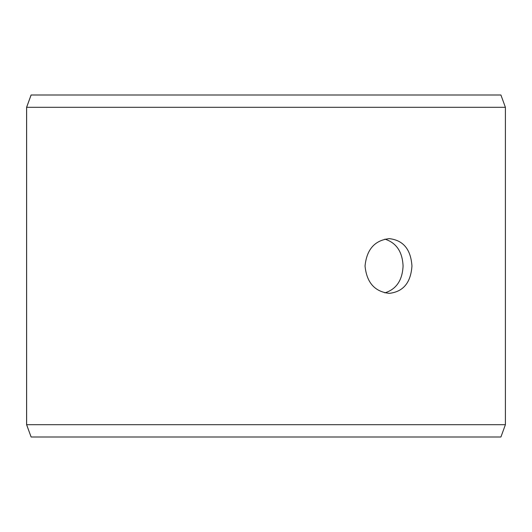 <?xml version="1.0" encoding="UTF-8"?>
<svg xmlns="http://www.w3.org/2000/svg" width="532" height="532" viewBox="0 0 532 532"><rect width="100%" height="100%" fill="white"/><g stroke="black" fill="none" stroke-linecap="round" stroke-linejoin="round"><path stroke-width="0.8" d="M26.633 424.689L31.115 436.998L26.6 424.689L26.6 107.311L31.082 95.002L500.918 95.002L505.4 107.311L26.633 107.311L26.633 424.689L505.4 424.689L505.4 107.311M31.115 95.002L26.633 107.311M31.115 436.998L500.918 436.998L505.4 424.689M384.869 292.873C396.333 289.242 402.405 280.284 403.076 266C402.418 251.742 396.347 242.785 384.869 239.127M411.948 266C410.824 282.625 403.276 291.742 389.298 293.358C374.787 291.742 366.701 282.625 365.038 266.013C366.694 249.388 374.781 240.265 389.298 238.642C403.263 240.238 410.817 249.362 411.948 266"/></g></svg>
